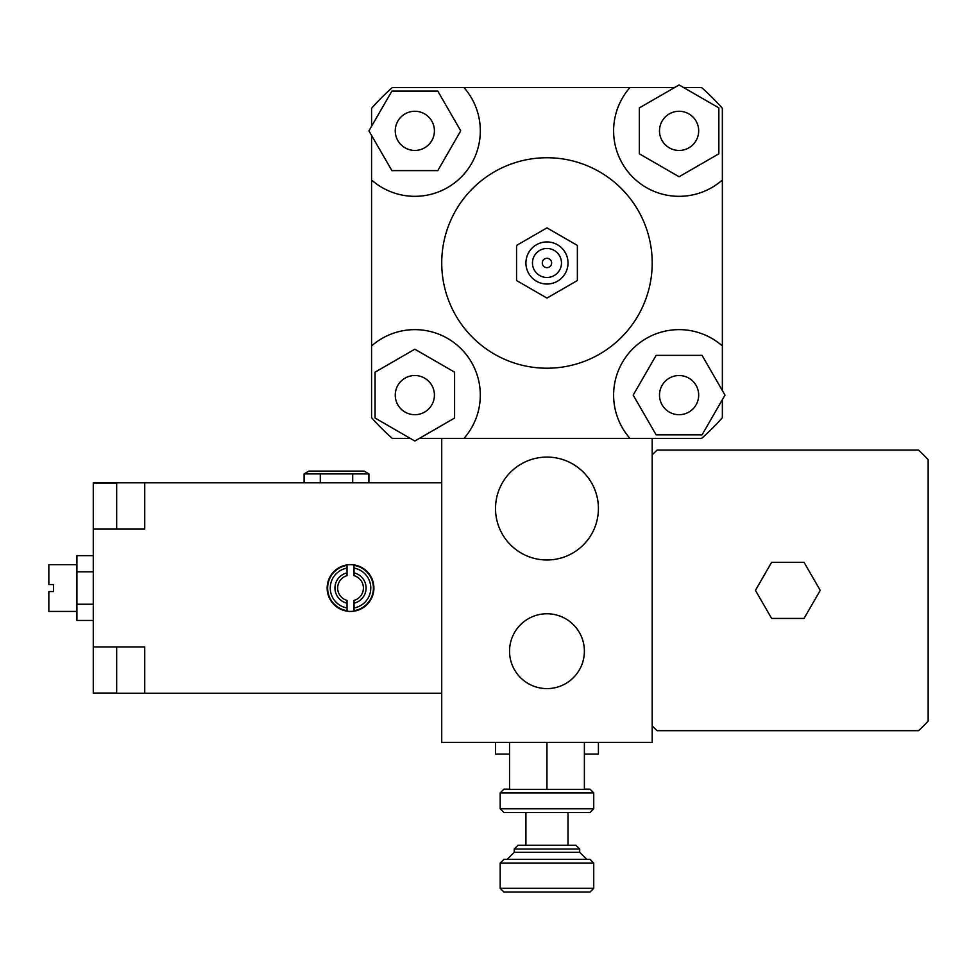 <?xml version="1.0" encoding="UTF-8"?>
<svg xmlns="http://www.w3.org/2000/svg" width="977" height="977" viewBox="0 0 977 977"><rect width="100%" height="100%" fill="white"/><g stroke="black" fill="none" stroke-linecap="round" stroke-linejoin="round"><path stroke-width="1.47" d="M414.834 150.434A19.589 19.589 0 0 1 397.871 121.063A19.589 19.589 0 0 1 431.797 121.063A19.589 19.589 0 0 1 414.834 150.434M659.499 130.857A19.589 19.589 0 0 1 688.883 113.894A19.589 19.589 0 0 1 688.883 147.82A19.589 19.589 0 0 1 659.499 130.857M679.088 375.522A19.589 19.589 0 0 1 696.051 404.905A19.589 19.589 0 0 1 662.125 404.905A19.589 19.589 0 0 1 679.088 375.522M437.794 91.093L460.741 130.857L437.794 170.609L391.887 170.609L368.927 130.857L391.887 91.093L437.794 91.093M718.852 153.804L679.088 176.752L639.337 153.804L639.337 107.897L679.088 84.95L718.852 107.897L718.852 153.804M656.141 434.863L633.181 395.111L656.141 355.359L702.048 355.359L724.995 395.111L702.048 434.863L656.141 434.863M434.423 395.111A19.589 19.589 0 0 1 405.04 412.074A19.589 19.589 0 0 1 405.04 378.148A19.589 19.589 0 0 1 434.423 395.111M375.083 372.152L414.834 349.204L454.586 372.152L454.586 418.058L414.834 441.018L375.083 418.058L375.083 372.152M371.578 126.277L371.578 108.3A233.857 233.857 0 0 1 392.278 87.588L463.99 87.588A65.483 65.483 0 0 1 461.132 177.155A65.483 65.483 0 0 1 371.578 180L371.578 135.424M683.668 87.588L701.645 87.588A233.857 233.857 0 0 1 722.357 108.3L722.357 180A65.483 65.483 0 0 1 632.791 177.155A65.483 65.483 0 0 1 629.945 87.588L674.521 87.588M722.357 399.691L722.357 417.667A233.857 233.857 0 0 1 701.645 438.368L629.945 438.368A65.483 65.483 0 0 1 632.791 348.813A65.483 65.483 0 0 1 722.357 345.956L722.357 390.531M410.255 438.368L392.278 438.368A233.857 233.857 0 0 1 371.578 417.667L371.578 180M463.99 87.588L629.945 87.588M629.945 438.368L419.414 438.368M371.578 345.956A65.483 65.483 0 0 1 461.132 348.813A65.483 65.483 0 0 1 463.99 438.368M516.564 245.422L516.564 280.533L546.961 298.083L577.37 280.533L577.37 245.422L546.961 227.873L516.564 245.422L516.564 280.533L546.961 298.083L577.37 280.533L577.37 245.422L546.961 227.873L516.564 245.422M542.284 262.984A4.677 4.677 0 0 1 549.306 258.929A4.677 4.677 0 0 1 549.306 267.026A4.677 4.677 0 0 1 542.284 262.984A4.677 4.677 0 0 1 549.306 258.929A4.677 4.677 0 0 1 549.306 267.026A4.677 4.677 0 0 1 542.284 262.984M532.465 262.984A14.496 14.496 0 0 1 554.215 250.417A14.496 14.496 0 0 1 554.215 275.538A14.496 14.496 0 0 1 532.465 262.984M525.919 262.984A21.042 21.042 0 0 1 557.488 244.751A21.042 21.042 0 0 1 557.488 281.205A21.042 21.042 0 0 1 525.919 262.984M441.726 262.984A105.235 105.235 0 0 1 599.585 171.842A105.235 105.235 0 0 1 599.585 354.114A105.235 105.235 0 0 1 441.726 262.984M722.357 180L722.357 345.956M546.961 688.602A37.419 37.419 0 0 1 514.561 632.473A37.419 37.419 0 0 1 579.373 632.473A37.419 37.419 0 0 1 546.961 688.602M495.51 742.386L495.51 754.073L509.542 754.073M584.38 754.073L598.413 754.073L598.413 742.386M546.961 559.98A51.451 51.451 0 0 1 502.41 482.809A51.451 51.451 0 0 1 591.525 482.809A51.451 51.451 0 0 1 546.961 559.98M755.429 590.377L771.635 562.312L804.034 562.312L820.24 590.377L804.034 618.441L771.635 618.441L755.429 590.377M652.196 454.818A191.761 191.761 0 0 1 657.13 450.067L918.551 450.067A191.761 191.761 0 0 1 928.15 459.666L928.15 721.087A191.761 191.761 0 0 1 918.551 730.698L657.13 730.698A191.761 191.761 0 0 1 652.196 725.935M652.196 438.368L652.196 742.386L441.726 742.386L441.726 438.368M500.187 808.797L503.937 812.546L589.998 812.546L593.735 808.797L500.187 808.797L500.187 792.897L593.735 792.897L593.735 808.797M509.542 789.16L503.937 789.16L500.187 792.897M593.735 792.897L589.998 789.16L584.38 789.16M509.542 742.386L509.542 789.331L584.38 789.331L584.38 742.386M514.22 849.025L579.703 849.025L575.966 845.288L517.969 845.288L514.22 849.025L514.22 852.298L579.703 852.298L579.703 849.025M500.187 863.057L593.735 863.057L589.998 859.32L503.937 859.32L500.187 863.057L500.187 888.313L593.735 888.313L593.735 863.057M500.187 888.313L503.937 892.05L589.998 892.05L593.735 888.313M546.961 742.386L546.961 789.331M579.703 852.298L586.725 859.32L579.703 852.298M568.016 845.288L568.016 812.546M347.018 603.2L347.018 600.415A12.86 12.86 0 0 1 347.018 575.661L347.018 565.39A22.923 22.923 0 0 0 347.018 610.686L347.018 603.2A15.559 15.559 0 0 1 347.018 572.876M354.028 600.415L354.028 610.686A22.923 22.923 0 0 0 354.028 565.39L354.028 575.661A12.86 12.86 0 0 1 354.028 600.415M354.028 572.876A15.559 15.559 0 0 1 354.028 603.2M354.028 568.125A20.212 20.212 0 0 1 354.028 607.95M347.018 607.95A20.212 20.212 0 0 1 347.018 568.125M350.523 564.657A23.387 23.387 0 0 1 370.772 599.731A23.387 23.387 0 0 1 330.275 599.731A23.387 23.387 0 0 1 350.523 564.657M368.903 473.894L364.091 471.109L308.903 471.109L304.091 473.894L368.903 473.894L368.903 482.809M304.091 482.809L304.091 473.894M320.297 482.809L320.297 473.894M352.697 482.809L352.697 473.894M76.914 564.657L48.85 564.657L48.85 584.539L53.527 584.539L53.527 591.549L48.85 591.549L48.85 611.431L76.914 611.431M93.279 555.632L76.914 555.632L76.914 620.444L93.279 620.444M93.279 571.838L76.914 571.838M93.279 604.238L76.914 604.238M116.666 646.969L116.666 693.279L93.279 693.279L93.279 646.969L144.73 646.969L144.73 693.279L116.666 693.279M144.73 693.279L441.726 693.279L441.726 482.809L116.666 482.809L116.666 529.107M144.73 482.809L144.73 529.107L93.279 529.107L93.279 482.809L116.666 482.809M144.73 646.969L144.73 669.892M144.73 506.196L144.73 529.107M93.279 529.107L93.279 646.969M93.279 483.041L116.666 483.041M93.279 693.047L116.666 693.047M514.22 852.298L507.21 859.32M525.919 845.288L525.919 812.546"/></g></svg>
